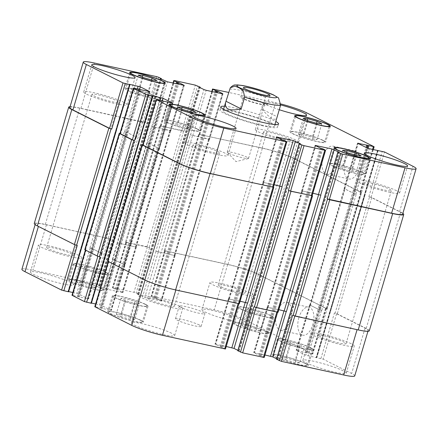 <?xml version="1.0" encoding="UTF-8"?>
<svg xmlns="http://www.w3.org/2000/svg" width="438" height="438" viewBox="0 0 438 438"><rect width="100%" height="100%" fill="white"/><g stroke="black" fill="none" stroke-linecap="round" stroke-linejoin="round"><path stroke-width="0.33" stroke-dasharray="2.19 1.64" d="M247.081 157.258A11.12 1.27 16.5 0 0 235.255 153.196A11.12 1.27 16.5 0 0 227.223 152.085A11.12 1.27 16.5 0 0 227.349 152.375A11.12 1.27 16.5 0 0 237.527 156.459A11.12 1.27 16.5 0 0 248.286 158.578A11.12 1.27 16.5 0 0 248.549 158.403A11.12 1.27 16.5 0 0 247.081 157.258M265.351 103.554A13.802 1.577 16.5 0 0 250.673 98.506A13.802 1.577 16.5 0 0 240.703 97.132A13.802 1.577 16.5 0 0 253.493 102.563A13.802 1.577 16.5 0 0 267.175 104.972A13.802 1.577 16.5 0 0 265.351 103.554M244.743 99.037A11.12 1.27 16.5 0 0 256.569 103.105A11.12 1.27 16.5 0 0 264.601 104.211A11.12 1.27 16.5 0 0 263.134 103.067A11.12 1.27 16.5 0 0 251.308 98.999A11.12 1.27 16.5 0 0 243.276 97.893A11.12 1.27 16.5 0 0 244.743 99.037M273.181 94.772L269.26 93.869L265.461 97.346L261.968 109.144L277.155 116.776M261.968 109.144C270.197 118.736 275.212 121.496 277.008 117.433M263.402 125.952A30.118 3.438 -163.5 0 1 233.98 117.351A30.118 3.438 -163.5 0 1 219.865 110.031A30.118 3.438 -163.5 0 1 249.72 115.287A30.118 3.438 -163.5 0 1 277.621 127.14A30.118 3.438 -163.5 0 1 263.402 125.952M224.464 106.281A30.118 3.438 -163.5 0 1 250.667 112.101A30.118 3.438 -163.5 0 1 275.809 121.49M261.771 125.137A26.773 3.055 -163.5 0 1 235.622 117.488A26.773 3.055 -163.5 0 1 223.073 110.978A26.773 3.055 -163.5 0 1 249.611 115.654A26.773 3.055 -163.5 0 1 274.412 126.188A26.773 3.055 -163.5 0 1 261.771 125.137M298.88 317.681A14.334 7.632 -77.6 0 0 302.784 335.19A14.334 7.632 -77.6 0 0 313.307 322.822A14.334 7.632 -77.6 0 0 308.921 307.186A14.334 7.632 -77.6 0 0 298.88 317.681M276.745 312.836A14.334 7.632 102.4 0 1 286.786 302.34A14.334 7.632 102.4 0 1 291.171 317.977A14.334 7.632 102.4 0 1 280.649 330.345A14.334 7.632 102.4 0 1 276.745 312.836M345.149 161.48A14.334 7.632 -77.6 0 0 349.053 178.989A14.334 7.632 -77.6 0 0 359.576 166.621A14.334 7.632 -77.6 0 0 355.191 150.984A14.334 7.632 -77.6 0 0 345.149 161.48M323.014 156.634A14.334 7.632 102.4 0 1 333.055 146.139A14.334 7.632 102.4 0 1 337.441 161.775A14.334 7.632 102.4 0 1 326.918 174.143A14.334 7.632 102.4 0 1 323.014 156.634M299.893 346.65L304.459 346.984L299.762 344.624L290.493 341.925L285.926 341.591L290.624 343.956L299.893 346.65L295.174 362.593L299.74 362.927L304.459 346.984M299.74 362.927L295.037 360.562L299.762 344.624M295.037 360.562L285.773 357.862L290.493 341.925M285.773 357.862L281.201 357.528L285.926 341.591M281.201 357.528L285.905 359.894L290.624 343.956M285.905 359.894L295.174 362.593M134.92 303.359L139.487 303.693L134.789 301.328L125.52 298.628L120.954 298.294L125.651 300.66L134.92 303.359L130.201 319.297L134.767 319.63L139.487 303.693M134.767 319.63L130.064 317.265L134.789 301.328M130.064 317.265L120.8 314.572L125.52 298.628M120.8 314.572L116.229 314.238L120.954 298.294M116.229 314.238L120.932 316.597L125.651 300.66M120.932 316.597L130.201 319.297M95.572 271.401L100.138 271.735L95.44 269.375L86.171 266.676L81.605 266.342L86.302 268.708L95.572 271.401L90.852 287.344L95.418 287.678L100.138 271.735M95.418 287.678L90.715 285.313L95.44 269.375M90.715 285.313L81.452 282.614L86.171 266.676M81.452 282.614L76.885 282.28L81.605 266.342M76.885 282.28L81.583 284.645L86.302 268.708M81.583 284.645L90.852 287.344M260.544 314.698L265.116 315.031L260.413 312.666L251.144 309.973L246.578 309.639L251.281 312.004L260.544 314.698L255.825 330.635L260.391 330.969L265.116 315.031M260.391 330.969L255.693 328.61L260.413 312.666M255.693 328.61L246.424 325.91L251.144 309.973M246.424 325.91L241.858 325.576L246.578 309.639M241.858 325.576L246.556 327.942L251.281 312.004M246.556 327.942L255.825 330.635M105.399 272.222A17.569 2.004 16.5 0 0 86.719 265.8A17.569 2.004 16.5 0 0 74.027 264.048A17.569 2.004 16.5 0 0 90.305 270.963A17.569 2.004 16.5 0 0 107.721 274.029A17.569 2.004 16.5 0 0 105.399 272.222M100.68 288.16A17.569 2.004 -163.5 0 1 102.996 289.967A17.569 2.004 -163.5 0 1 85.58 286.901A17.569 2.004 -163.5 0 1 69.303 279.991A17.569 2.004 -163.5 0 1 81.994 281.738A17.569 2.004 -163.5 0 1 100.68 288.16M106.231 272.403A18.571 2.119 16.5 0 0 86.478 265.614A18.571 2.119 16.5 0 0 73.064 263.764A18.571 2.119 16.5 0 0 90.272 271.073A18.571 2.119 16.5 0 0 108.679 274.314A18.571 2.119 16.5 0 0 106.231 272.403M101.507 288.341A18.571 2.119 16.5 0 0 81.758 281.552A18.571 2.119 16.5 0 0 68.344 279.701A18.571 2.119 16.5 0 0 85.547 287.01A18.571 2.119 16.5 0 0 103.959 290.252A18.571 2.119 16.5 0 0 101.507 288.341M144.748 304.175A17.569 2.004 16.5 0 0 126.067 297.752A17.569 2.004 16.5 0 0 113.376 296.006A17.569 2.004 16.5 0 0 129.648 302.915A17.569 2.004 16.5 0 0 147.064 305.981A17.569 2.004 16.5 0 0 144.748 304.175M140.023 320.112A17.569 2.004 -163.5 0 1 142.345 321.925A17.569 2.004 -163.5 0 1 124.929 318.859A17.569 2.004 -163.5 0 1 108.651 311.944A17.569 2.004 -163.5 0 1 121.342 313.696A17.569 2.004 -163.5 0 1 140.023 320.112M145.575 304.355A18.571 2.119 16.5 0 0 125.826 297.572A18.571 2.119 16.5 0 0 112.413 295.721A18.571 2.119 16.5 0 0 129.615 303.025A18.571 2.119 16.5 0 0 148.028 306.272A18.571 2.119 16.5 0 0 145.575 304.355M140.855 320.298A18.571 2.119 16.5 0 0 121.107 313.509A18.571 2.119 16.5 0 0 107.688 311.659A18.571 2.119 16.5 0 0 124.896 318.968A18.571 2.119 16.5 0 0 143.308 322.209A18.571 2.119 16.5 0 0 140.855 320.298M309.721 347.471A17.569 2.004 16.5 0 0 291.04 341.049A17.569 2.004 16.5 0 0 278.349 339.297A17.569 2.004 16.5 0 0 294.626 346.212A17.569 2.004 16.5 0 0 312.037 349.278A17.569 2.004 16.5 0 0 309.721 347.471M304.996 363.409A17.569 2.004 -163.5 0 1 307.317 365.215A17.569 2.004 -163.5 0 1 289.901 362.149A17.569 2.004 -163.5 0 1 273.624 355.24A17.569 2.004 -163.5 0 1 286.315 356.986A17.569 2.004 -163.5 0 1 304.996 363.409M310.547 347.652A18.571 2.119 16.5 0 0 290.799 340.863A18.571 2.119 16.5 0 0 277.385 339.012A18.571 2.119 16.5 0 0 294.593 346.321A18.571 2.119 16.5 0 0 313 349.562A18.571 2.119 16.5 0 0 310.547 347.652M305.828 363.589A18.571 2.119 16.5 0 0 286.08 356.8A18.571 2.119 16.5 0 0 272.666 354.95A18.571 2.119 16.5 0 0 289.868 362.259A18.571 2.119 16.5 0 0 308.281 365.5A18.571 2.119 16.5 0 0 305.828 363.589M270.372 315.519A17.569 2.004 16.5 0 0 251.691 309.097A17.569 2.004 16.5 0 0 239 307.345A17.569 2.004 16.5 0 0 255.277 314.26A17.569 2.004 16.5 0 0 272.693 317.326A17.569 2.004 16.5 0 0 270.372 315.519M265.652 331.457A17.569 2.004 -163.5 0 1 267.968 333.263A17.569 2.004 -163.5 0 1 250.552 330.197A17.569 2.004 -163.5 0 1 234.281 323.282A17.569 2.004 -163.5 0 1 246.972 325.034A17.569 2.004 -163.5 0 1 265.652 331.457M271.204 315.699A18.571 2.119 16.5 0 0 251.45 308.91A18.571 2.119 16.5 0 0 238.037 307.06A18.571 2.119 16.5 0 0 255.244 314.369A18.571 2.119 16.5 0 0 273.651 317.61A18.571 2.119 16.5 0 0 271.204 315.699M266.479 331.637A18.571 2.119 16.5 0 0 246.731 324.848A18.571 2.119 16.5 0 0 233.317 322.998A18.571 2.119 16.5 0 0 250.52 330.307A18.571 2.119 16.5 0 0 268.932 333.548A18.571 2.119 16.5 0 0 266.479 331.637M78.758 255.431A22.59 2.579 16.5 0 0 54.739 247.174A22.59 2.579 16.5 0 0 38.418 244.924A22.59 2.579 16.5 0 0 59.349 253.81A22.59 2.579 16.5 0 0 81.736 257.758A22.59 2.579 16.5 0 0 78.758 255.431M48.492 248.8A14.016 1.599 -163.5 0 1 46.642 247.361A14.016 1.599 -163.5 0 1 60.532 249.802A14.016 1.599 -163.5 0 1 73.518 255.321A14.016 1.599 -163.5 0 1 63.395 253.925A14.016 1.599 -163.5 0 1 48.492 248.8M70.732 282.526A22.59 2.579 16.5 0 0 46.713 274.27A22.59 2.579 16.5 0 0 30.392 272.02A22.59 2.579 16.5 0 0 51.323 280.906A22.59 2.579 16.5 0 0 73.71 284.853A22.59 2.579 16.5 0 0 70.732 282.526M242.285 320.101A22.59 2.579 16.5 0 0 218.266 311.845A22.59 2.579 16.5 0 0 201.945 309.595A22.59 2.579 16.5 0 0 222.876 318.481A22.59 2.579 16.5 0 0 245.264 322.423A22.59 2.579 16.5 0 0 242.285 320.101M250.312 293A22.59 2.579 16.5 0 0 226.293 284.749A22.59 2.579 16.5 0 0 209.972 282.499A22.59 2.579 16.5 0 0 230.903 291.385A22.59 2.579 16.5 0 0 253.29 295.327A22.59 2.579 16.5 0 0 250.312 293M220.046 286.375A14.016 1.599 -163.5 0 1 218.195 284.93A14.016 1.599 -163.5 0 1 232.085 287.377A14.016 1.599 -163.5 0 1 245.072 292.891A14.016 1.599 -163.5 0 1 234.949 291.494A14.016 1.599 -163.5 0 1 220.046 286.375M351.271 343.764A22.59 2.579 16.5 0 0 327.252 335.508A22.59 2.579 16.5 0 0 310.936 333.258A22.59 2.579 16.5 0 0 331.862 342.149A22.59 2.579 16.5 0 0 354.254 346.091A22.59 2.579 16.5 0 0 351.271 343.764M321.005 337.14A14.016 1.599 -163.5 0 1 319.16 335.694A14.016 1.599 -163.5 0 1 333.05 338.141A14.016 1.599 -163.5 0 1 346.036 343.655A14.016 1.599 -163.5 0 1 335.908 342.259A14.016 1.599 -163.5 0 1 321.005 337.14M343.244 370.86A22.59 2.579 16.5 0 0 319.225 362.604A22.59 2.579 16.5 0 0 302.91 360.354A22.59 2.579 16.5 0 0 323.835 369.245A22.59 2.579 16.5 0 0 346.228 373.187A22.59 2.579 16.5 0 0 343.244 370.86M171.696 333.291A22.59 2.579 16.5 0 0 147.672 325.034A22.59 2.579 16.5 0 0 131.356 322.784A22.59 2.579 16.5 0 0 152.282 331.67A22.59 2.579 16.5 0 0 174.674 335.612A22.59 2.579 16.5 0 0 171.696 333.291M179.722 306.195A22.59 2.579 16.5 0 0 155.698 297.939A22.59 2.579 16.5 0 0 139.383 295.688A22.59 2.579 16.5 0 0 160.308 304.574A22.59 2.579 16.5 0 0 182.701 308.516A22.59 2.579 16.5 0 0 179.722 306.195M149.457 299.565A14.016 1.599 -163.5 0 1 147.606 298.119A14.016 1.599 -163.5 0 1 161.496 300.567A14.016 1.599 -163.5 0 1 174.483 306.08A14.016 1.599 -163.5 0 1 164.359 304.684A14.016 1.599 -163.5 0 1 149.457 299.565M354.725 375.919A23.428 2.672 16.5 0 0 351.632 373.505L323.135 359.176L305.823 355.223L296.378 350.477L312.546 353.855L244.968 319.877A23.428 2.672 16.5 0 0 214.198 309.907L151.942 296.269L151.373 296.378L153.979 297.687L156.426 298.409L161.617 301.076L144.775 297.495L137.614 294.287L138.846 294.424L136.152 293.044L133.957 292.332L113.207 287.782L112.637 287.892L115.243 289.2L117.691 289.923L122.881 292.595L106.04 289.014L98.873 285.8L100.11 285.937L97.417 284.558L95.221 283.846L32.965 270.213A23.428 2.672 16.5 0 0 21.9 269.288M276.635 358.848L277.834 359.472L276.624 359.259M264.207 357.485L253.744 352.612L264.957 354.961M237.9 350.362L239.099 350.991L237.883 350.778M225.471 349.004L215.009 344.131L226.216 346.48M95.615 303.967L101.742 305.538L111.405 310.46L94.794 306.731M91.372 303.293L90.786 302.948L91.443 303.052M72.817 292.502L78.944 294.073L88.607 298.995L71.996 295.272M68.574 291.828L67.989 291.489L68.646 291.588M199.378 325.029A13.386 1.528 16.5 0 0 185.148 320.134A13.386 1.528 16.5 0 0 175.474 318.804A13.386 1.528 16.5 0 0 187.875 324.071A13.386 1.528 16.5 0 0 201.146 326.403A13.386 1.528 16.5 0 0 199.378 325.029M351.829 171.324L356.395 171.658L351.698 169.292L342.428 166.599L337.862 166.265L342.56 168.625L351.829 171.324L356.548 155.386M361.115 155.72L356.395 171.658M355.875 155.189L351.698 169.292M346.644 152.364L342.428 166.599M342.582 150.322L337.862 166.265M347.285 152.687L342.56 168.625M186.856 128.027L191.422 128.361L186.719 125.996L177.456 123.302L172.884 122.968L177.587 125.334L186.856 128.027L191.576 112.09M196.142 112.424L191.422 128.361M190.902 111.893L186.719 125.996M181.671 109.073L177.456 123.302M177.609 107.031L172.884 122.968M182.307 109.391L177.587 125.334M147.507 96.075L152.074 96.409L147.376 94.044L138.107 91.35L133.541 91.016L138.238 93.376L147.507 96.075L152.227 80.138M156.799 80.472L152.074 96.409M151.553 79.94L147.376 94.044M142.323 77.115L138.107 91.35M138.26 75.073L133.541 91.016M142.963 77.438L138.238 93.376M312.48 139.372L317.046 139.706L312.349 137.34L303.08 134.641L298.513 134.307L303.211 136.672L312.48 139.372L317.2 123.428M321.771 123.762L317.046 139.706M316.526 123.231L312.349 137.34M307.295 120.412L303.08 134.641M303.233 118.369L298.513 134.307M307.936 120.735L303.211 136.672M157.335 96.891A17.569 2.004 16.5 0 0 138.654 90.474A17.569 2.004 16.5 0 0 125.963 88.722A17.569 2.004 16.5 0 0 142.235 95.637A17.569 2.004 16.5 0 0 159.651 98.703A17.569 2.004 16.5 0 0 157.335 96.891M158.162 97.077A18.571 2.119 16.5 0 0 138.413 90.288A18.571 2.119 16.5 0 0 125 88.438A18.571 2.119 16.5 0 0 142.202 95.747A18.571 2.119 16.5 0 0 160.615 98.988A18.571 2.119 16.5 0 0 158.162 97.077M196.684 128.849A17.569 2.004 16.5 0 0 177.998 122.426A17.569 2.004 16.5 0 0 165.307 120.674A17.569 2.004 16.5 0 0 181.584 127.589A17.569 2.004 16.5 0 0 199 130.655A17.569 2.004 16.5 0 0 196.684 128.849M197.511 129.029A18.571 2.119 16.5 0 0 177.762 122.24A18.571 2.119 16.5 0 0 164.349 120.39A18.571 2.119 16.5 0 0 181.551 127.699A18.571 2.119 16.5 0 0 199.963 130.94A18.571 2.119 16.5 0 0 197.511 129.029M361.657 172.139A17.569 2.004 16.5 0 0 342.97 165.723A17.569 2.004 16.5 0 0 330.279 163.971A17.569 2.004 16.5 0 0 346.557 170.886A17.569 2.004 16.5 0 0 363.973 173.952A17.569 2.004 16.5 0 0 361.657 172.139M362.483 172.326A18.571 2.119 16.5 0 0 342.735 165.537A18.571 2.119 16.5 0 0 329.321 163.686A18.571 2.119 16.5 0 0 346.524 170.995A18.571 2.119 16.5 0 0 364.936 174.236A18.571 2.119 16.5 0 0 362.483 172.326M322.308 140.187A17.569 2.004 16.5 0 0 303.627 133.765A17.569 2.004 16.5 0 0 290.936 132.019A17.569 2.004 16.5 0 0 307.208 138.928A17.569 2.004 16.5 0 0 324.624 141.994A17.569 2.004 16.5 0 0 322.308 140.187M323.135 140.368A18.571 2.119 16.5 0 0 303.386 133.579A18.571 2.119 16.5 0 0 289.972 131.728A18.571 2.119 16.5 0 0 307.18 139.038A18.571 2.119 16.5 0 0 325.587 142.279A18.571 2.119 16.5 0 0 323.135 140.368M280.868 103.965A23.428 2.672 16.5 0 0 275.579 102.7L228.62 92.413M279.247 109.719A22.59 2.579 -163.5 0 1 263.326 102.388A22.59 2.579 -163.5 0 1 280.67 104.906M124.08 102.415A22.59 2.579 16.5 0 0 100.061 94.159A22.59 2.579 16.5 0 0 83.746 91.909A22.59 2.579 16.5 0 0 104.671 100.8A22.59 2.579 16.5 0 0 127.064 104.742A22.59 2.579 16.5 0 0 124.08 102.415M93.814 95.785A14.016 1.599 16.5 0 0 108.717 100.91A14.016 1.599 16.5 0 0 118.84 102.306A14.016 1.599 16.5 0 0 105.859 96.793A14.016 1.599 16.5 0 0 91.964 94.345A14.016 1.599 16.5 0 0 93.814 95.785M225.044 153.18A22.59 2.579 16.5 0 0 201.026 144.923A22.59 2.579 16.5 0 0 184.71 142.673A22.59 2.579 16.5 0 0 205.636 151.559A22.59 2.579 16.5 0 0 228.028 155.501A22.59 2.579 16.5 0 0 225.044 153.18M194.779 146.549A14.016 1.599 16.5 0 0 209.682 151.674A14.016 1.599 16.5 0 0 219.805 153.07A14.016 1.599 16.5 0 0 206.824 147.551A14.016 1.599 16.5 0 0 192.928 145.109A14.016 1.599 16.5 0 0 194.779 146.549M396.598 190.749A22.59 2.579 16.5 0 0 372.579 182.498A22.59 2.579 16.5 0 0 356.264 180.242A22.59 2.579 16.5 0 0 377.189 189.134A22.59 2.579 16.5 0 0 399.582 193.076A22.59 2.579 16.5 0 0 396.598 190.749M366.332 184.124A14.016 1.599 16.5 0 0 381.235 189.243A14.016 1.599 16.5 0 0 391.358 190.639A14.016 1.599 16.5 0 0 378.377 185.126A14.016 1.599 16.5 0 0 364.482 182.679A14.016 1.599 16.5 0 0 366.332 184.124M295.634 139.99A22.59 2.579 16.5 0 0 271.615 131.734A22.59 2.579 16.5 0 0 255.299 129.484A22.59 2.579 16.5 0 0 276.225 138.37A22.59 2.579 16.5 0 0 298.617 142.312A22.59 2.579 16.5 0 0 295.634 139.99M265.368 133.36A14.016 1.599 16.5 0 0 280.271 138.485A14.016 1.599 16.5 0 0 290.394 139.881A14.016 1.599 16.5 0 0 277.413 134.362A14.016 1.599 16.5 0 0 263.517 131.92A14.016 1.599 16.5 0 0 265.368 133.36M203.155 312.278A13.386 1.528 -163.5 0 1 204.924 313.652A13.386 1.528 -163.5 0 1 191.652 311.319A13.386 1.528 -163.5 0 1 179.251 306.053A13.386 1.528 -163.5 0 1 188.92 307.383A13.386 1.528 -163.5 0 1 203.155 312.278M369.278 330.849A23.428 2.672 16.5 0 0 366.184 328.434L337.282 313.904L335.081 313.192L369.546 196.837L368.856 196.684L371.052 197.396L399.549 211.724A23.428 2.672 -163.5 0 1 402.642 214.138M353.745 193.443L356.22 194.22L354.019 193.503L344.575 188.756L345.144 188.652L344.076 188.526L353.745 193.443L367.197 148.017M164.42 250.744L227.656 264.481A23.428 2.672 16.5 0 1 258.425 274.451L326.003 308.429L325.434 308.538L326.918 308.752L258.71 274.402A23.428 2.672 16.5 0 0 227.941 264.426L164.201 250.574L198.89 134.389L262.121 148.126A23.428 2.672 -163.5 0 1 292.891 158.096L360.688 192.249L359.899 192.183L372.563 149.424M208.745 139.229L209.539 139.295L209.156 139.043L190.338 134.92L208.745 139.229L222.203 93.803M125.684 242.263L149.61 247.618L147.004 246.698L125.465 242.088L160.149 125.909L184.075 131.263L197.533 85.837M170.01 130.748L170.798 130.814L170.415 130.557L151.603 126.44L170.01 130.748L183.467 85.322M69.823 107.507A23.428 2.672 -163.5 0 1 80.882 108.432L145.339 122.777L158.797 77.351M126.867 132.292L124.392 131.52L126.587 132.232L136.032 136.984L135.462 137.089L136.53 137.214L126.867 132.292L139.563 89.429M119.919 133.491L120.707 133.557L134.165 88.131M149.665 143.757L147.19 142.985L149.385 143.697L158.83 148.444L158.26 148.553L159.328 148.679L149.665 143.757L162.361 100.893M142.717 144.956L143.505 145.022L156.963 99.596M274.139 184.699L262.926 182.35L274.128 184.743M312.88 193.18L301.667 190.831L312.863 193.224M160.149 125.909L181.469 130.343L184.075 131.263M198.89 134.389L262.406 148.071A23.428 2.672 -163.5 0 1 293.175 158.047L361.158 192.227L359.899 192.183M369.546 196.837L371.747 197.549L400.65 212.085A23.428 2.672 -163.5 0 1 402.872 213.372M142.744 144.852L143.505 145.022M119.946 133.393L120.707 133.557M70.064 106.686A23.428 2.672 -163.5 0 1 79.787 108.076L142.733 121.863L145.339 122.777M292.661 315.223L357.118 329.568A23.428 2.672 16.5 0 0 368.177 330.493A23.428 2.672 16.5 0 0 365.084 328.078L336.587 313.75L334.391 313.039L320.934 358.465M310.679 305.007L310.109 305.111L319.554 309.858L321.755 310.575L319.28 309.797L309.611 304.881L310.679 305.007L345.144 188.652M155.873 251.275L175.074 255.65L155.873 251.275L190.338 134.92M117.138 242.789L136.333 247.169L117.138 242.789L151.603 126.44M34.257 223.506A23.428 2.672 16.5 0 1 45.317 224.426L110.464 238.929L46.417 224.787A23.428 2.672 16.5 0 0 35.358 223.862A23.428 2.672 16.5 0 0 38.451 226.276L75.09 244.694L77.285 245.406M100.997 253.443L101.567 253.339L92.122 248.587L89.921 247.875L92.396 248.647L102.065 253.569L100.997 253.443L135.462 137.089M84.758 249.693L86.242 249.912L85.673 250.016L97.888 256.159L100.083 256.871M123.795 264.908L124.365 264.798L114.92 260.052L112.725 259.34L115.194 260.112L124.863 265.034L123.795 264.908L158.26 148.553M107.556 261.157L109.04 261.376L108.471 261.481L145.109 279.904A23.428 2.672 16.5 0 0 175.879 289.874L238.924 303.578L225.247 348.829M240.101 301.191L228.844 298.957L247.662 303.08M253.925 306.737L277.665 312.059L263.988 357.315M278.836 309.677L267.585 307.443L267.202 307.186L267.99 307.252L286.397 311.56M335.081 313.192L334.391 313.039M278.07 312.267L277.446 311.889M239.334 303.78L238.705 303.403M265.461 97.346A26.773 3.055 16.5 0 0 229.49 89.467M371.052 197.396L384.509 151.97M368.856 196.684L382.314 151.258M316.51 357.496L329.962 312.07L329.65 312.042L377.885 150.289M364.202 195.759L377.6 150.53M316.685 357.742L377.835 150.579M364.383 196.005L364.695 196.032L378.043 150.617M355.941 194.16L369.398 148.734M344.301 188.696L357.753 143.27M344.87 188.592L358.224 143.505M305.385 352.218L318.842 306.792L319.718 307.076L366.885 147.858M354.189 190.722L353.307 190.437L366.042 147.436M306.671 352.71L320.129 307.284L321.005 307.569L355.475 191.214L354.594 190.93L367.29 148.06M355.475 191.214L368.155 148.389M360.469 192.074L373.926 146.648M292.891 158.096L306.343 112.67M262.121 148.126L275.579 102.7M199.865 134.488L213.322 89.062M199.295 134.597L212.036 91.58M209.315 139.125L222.712 93.896M192.698 135.714L206.156 90.288M190.503 135.003L203.955 89.576M181.879 130.551L195.337 85.125M161.124 126.007L174.581 80.581M160.554 126.111L173.3 83.094M170.579 130.639L183.976 85.41M153.962 127.234L167.415 81.807M151.762 126.516L165.219 81.09M143.138 122.065L156.596 76.639M80.882 108.432L94.34 63.006M82.026 246.402L129.862 84.556M68.076 291.555L129.643 84.446M116.229 129.736L115.911 129.708L129.456 84.348M124.666 131.581L137.329 88.826M136.311 137.045L149.708 91.816M135.742 137.149L149.194 91.723M79.377 297.079L92.834 251.653L91.958 251.368L139.875 89.593M126.423 135.013L127.299 135.304L140.757 89.878M78.095 296.592L91.547 251.166L90.671 250.881L125.137 134.526L126.013 134.811L139.47 89.385M125.137 134.526L138.589 89.1M104.83 257.867L152.659 96.015M90.874 303.019L152.44 95.906M139.027 141.195L138.709 141.167L152.254 95.812M147.464 143.045L160.127 100.286M159.109 148.504L172.506 103.275M158.54 148.613L171.992 103.187M102.174 308.544L115.632 263.118L114.756 262.833L162.673 101.052M149.221 146.478L150.097 146.763L163.555 101.337M100.893 308.056L114.345 262.63L113.469 262.346L147.934 145.991L148.81 146.276L162.268 100.849M147.934 145.991L161.387 100.565M273.17 187.048L286.627 141.622M221.765 347.235L283.14 140.029M221.075 347.082L282.45 139.875M263.72 182.416L277.073 137.329M263.15 182.52L276.602 137.094M238.781 350.964L300.161 143.757M238.091 350.811L299.466 143.604M311.911 195.534L325.363 150.108M261.382 356.006L322.757 148.8M302.455 190.897L315.809 145.816M301.886 191.006L315.344 145.58M399.549 211.724L413.007 166.298M336.587 313.75L323.135 359.176M329.737 312.113L316.28 357.539M329.913 312.36L316.46 357.786M321.476 310.509L308.018 355.935M319.28 309.797L305.823 355.223M309.836 305.051L296.378 350.477M310.405 304.947L296.948 350.373M319.718 307.076L306.266 352.502M321.005 307.569L307.553 352.995M326.003 308.429L312.546 353.855M325.434 308.538L311.976 353.964M258.425 274.451L244.968 319.877M227.656 264.481L214.198 309.907M165.4 250.843L151.942 296.269M164.83 250.952L151.373 296.378M174.85 255.48L161.398 300.906M174.28 255.584L160.828 301.01M158.233 252.069L144.775 297.495M156.037 251.357L142.58 296.783M147.414 246.906L133.957 292.332M149.61 247.618L136.152 293.044M126.659 242.362L113.207 287.782M126.089 242.466L112.637 287.892M136.114 246.994L122.656 292.42M135.545 247.103L122.087 292.524M119.497 243.588L106.04 289.014M117.296 242.871L103.844 288.297M108.673 238.42L95.221 283.846M110.874 239.132L97.417 284.558M46.417 224.787L32.965 270.213M81.939 246.337L68.487 291.763M81.764 246.09L68.306 291.516M90.201 247.935L76.743 293.361M92.396 248.647L78.944 294.073M101.846 253.399L88.388 298.825M101.277 253.503L87.819 298.93M91.958 251.368L78.501 296.794M90.671 250.881L77.214 296.307M86.242 249.912L72.785 295.338M104.737 257.796L91.285 303.222M104.562 257.549L91.104 302.976M112.999 259.4L99.541 304.826M115.194 260.112L101.742 305.538M124.644 264.859L111.186 310.285M124.074 264.968L110.617 310.394M114.756 262.833L101.298 308.259M113.469 262.346L100.012 307.772M109.04 261.376L95.583 306.803M228.685 298.875L215.228 344.301M229.255 298.771L215.797 344.197M267.421 307.361L253.963 352.787M267.99 307.252L254.533 352.678M365.084 328.078L351.632 373.505M366.184 328.434L400.65 212.085M371.747 197.549L337.282 313.904M276.827 359.297L338.207 152.09M277.517 359.445L338.897 152.238M277.747 359.406L339.1 152.276M268.155 307.334L302.62 190.979M267.585 307.443L302.05 191.088M258.929 355.284L320.309 148.077M259.811 355.568L321.191 148.362M260.5 355.722L321.881 148.515M277.851 312.091L312.316 195.737M239.011 350.92L300.364 143.79M229.413 298.853L263.879 182.498M228.844 298.957L263.309 182.602M220.194 346.797L281.574 139.591M222.646 347.52L284.021 140.313M239.11 303.611L273.58 187.256M108.35 261.223L142.815 144.869M114.345 262.63L148.81 146.276M115.632 263.118L150.097 146.763M124.365 264.798L158.83 148.444M114.92 260.052L149.385 143.697M112.725 259.34L147.19 142.985M104.332 257.593L138.797 141.239M85.552 249.759L120.017 133.404M91.547 251.166L126.013 134.811M92.834 251.653L127.299 135.304M101.567 253.339L136.032 136.984M92.122 248.587L126.587 132.232M89.921 247.875L124.392 131.52M81.534 246.129L115.999 129.774M45.317 224.426L79.787 108.076M108.268 238.217L142.733 121.863M110.464 238.929L144.934 122.574M100.023 285.866L161.398 78.659M99.793 285.91L161.08 79.01M99.103 285.762L160.439 78.692M98.873 285.8L160.253 78.594M119.333 243.506L153.798 127.151M135.38 247.021L169.845 130.666M135.95 246.912L170.415 130.557M117.691 289.923L178.611 84.255M116.809 289.638L177.708 84.058M116.119 289.485L177.018 83.91M115.243 289.2L176.109 83.707M126.253 242.154L160.719 125.799M147.004 246.698L181.469 130.343M149.205 247.41L183.67 131.055M138.758 294.352L200.139 87.146M138.534 294.396L199.821 87.496M137.839 294.243L199.18 87.173M137.614 294.287L198.989 87.08M158.069 251.987L192.534 135.632M174.121 255.502L208.587 139.147M174.691 255.398L209.156 139.043M156.426 298.409L217.352 92.741M155.55 298.125L216.443 92.544M154.86 297.971L215.753 92.391M153.979 297.687L214.85 92.194M164.989 250.64L199.454 134.285M227.941 264.426L262.406 148.071M258.71 274.402L293.175 158.047M326.693 308.582L361.158 192.227M326.124 308.686L360.589 192.331M320.129 307.284L354.594 190.93M318.842 306.792L353.307 190.437M310.109 305.111L344.575 188.756M319.554 309.858L354.019 193.503M321.755 310.575L356.22 194.22M330.142 312.316L364.608 195.961M329.962 312.07L364.427 195.715M227.349 152.375L236 161.611L248.286 158.578M267.175 104.972L270.005 95.407M240.703 97.132L243.533 87.567M248.549 158.403L264.601 104.211M227.223 152.085L243.276 97.893M220.812 106.845L219.865 110.031M278.568 123.949L277.621 127.14M274.412 126.188L274.911 124.512M223.073 110.978L223.572 109.303M280.649 330.345L302.784 335.19M286.786 302.34L308.921 307.186M326.918 174.143L349.053 178.989M333.055 146.139L355.191 150.984M74.027 264.048L69.303 279.991M107.721 274.029L102.996 289.967M73.064 263.764L68.344 279.701M108.679 274.314L103.959 290.252M113.376 296.006L108.651 311.944M147.064 305.981L142.345 321.925M112.413 295.721L107.688 311.659M148.028 306.272L143.308 322.209M278.349 339.297L273.624 355.24M312.037 349.278L307.317 365.215M277.385 339.012L272.666 354.95M313 349.562L308.281 365.5M239 307.345L234.281 323.282M272.693 317.326L267.968 333.263M238.037 307.06L233.317 322.998M273.651 317.61L268.932 333.548M73.71 284.853L81.736 257.758M30.392 272.02L38.418 244.924M245.264 322.423L253.29 295.327M201.945 309.595L209.972 282.499M346.228 373.187L354.254 346.091M302.91 360.354L310.936 333.258M174.674 335.612L182.701 308.516M131.356 322.784L139.383 295.688M130.486 73.442L125.963 88.722M164.179 83.423L159.651 98.703M129.719 72.5L125 88.438M165.334 83.05L160.615 98.988M169.834 105.394L165.307 120.674M203.528 115.375L199 130.655M169.068 104.452L164.349 120.39M204.683 115.002L199.963 130.94M334.807 148.69L330.279 163.971M368.5 158.671L363.973 173.952M334.041 147.748L329.321 163.686M369.656 158.299L364.936 174.236M295.458 116.738L290.936 132.019M329.152 126.719L324.624 141.994M294.692 115.791L289.972 131.728M330.312 126.341L325.587 142.279M127.064 104.742L135.09 77.646M83.746 91.909L91.772 64.813M73.518 255.321L118.84 102.306M46.642 247.361L91.964 94.345M228.028 155.501L236.055 128.405M184.71 142.673L192.736 115.577M174.483 306.08L219.805 153.07M147.606 298.119L192.928 145.109M399.582 193.076L407.608 165.98M356.264 180.242L364.29 153.147M346.036 343.655L391.358 190.639M319.16 335.694L364.482 182.679M298.617 142.312L306.644 115.216M255.299 129.484L263.326 102.388M245.072 292.891L290.394 139.881M218.195 284.93L263.517 131.92M201.146 326.403L204.924 313.652M175.474 318.804L179.251 306.053M377.496 150.508L316.192 357.468M378.153 150.606L316.778 357.813M357.534 143.1L344.076 188.526M373.324 149.593L360.688 192.249M211.784 91.52L199.076 134.422M222.991 93.869L209.539 139.295M173.043 83.039L160.335 125.941M184.256 85.388L170.798 130.814M129.369 84.282L67.989 291.489M149.988 91.788L136.53 137.214M152.167 95.741L90.786 302.948M172.786 103.253L159.328 148.679M276.383 136.924L262.926 182.35M315.119 145.405L301.667 190.831M309.611 304.881L296.159 350.307M326.222 308.604L312.77 354.03M164.606 250.777L151.154 296.203M175.074 255.65L161.617 301.076M125.87 242.291L112.413 287.717M136.333 247.169L122.881 292.595M35.358 223.862L35.128 224.628M102.065 253.569L88.607 298.995M124.863 265.034L111.405 310.46M228.461 298.705L215.009 344.131M267.202 307.186L253.744 352.612M368.177 330.493L367.936 331.314M277.834 359.472L339.215 152.265M267.361 307.268L301.826 190.913M239.099 350.991L300.473 143.784M228.625 298.787L263.09 182.432M124.584 264.974L159.049 148.619M101.786 253.509L136.251 137.154M100.11 285.937L161.365 79.152M98.785 285.735L160.166 78.528M136.174 247.087L170.639 130.732M125.465 242.088L159.93 125.733M138.846 294.424L200.1 87.638M137.527 294.216L198.901 87.009M174.91 255.568L209.375 139.213M164.201 250.574L198.666 134.22M326.918 308.752L361.383 192.402M309.89 304.941L344.356 188.586"/><path stroke-width="0.66" d="M268.182 93.989A13.802 1.577 -163.5 0 1 270.005 95.407A13.802 1.577 -163.5 0 1 256.323 92.998A13.802 1.577 -163.5 0 1 243.533 87.567A13.802 1.577 -163.5 0 1 253.503 88.941A13.802 1.577 -163.5 0 1 268.182 93.989M274.911 124.512L280.649 104.983L278.535 97.898L273.181 94.772M225.997 101.266L230.311 87.753L234.954 86.122L239.241 87.874L243.238 90.688L244.678 97.105L241.185 108.903L225.997 101.266L225.669 102.224C224.201 109.166 229.375 111.394 241.185 108.903M275.809 121.49A30.118 3.438 -163.5 0 1 278.568 123.949A30.118 3.438 -163.5 0 1 264.344 122.766A30.118 3.438 -163.5 0 1 234.921 114.165A30.118 3.438 -163.5 0 1 220.812 106.845A30.118 3.438 -163.5 0 1 224.464 106.281M276.624 359.259L281.404 361.361L343.66 374.994A23.428 2.672 16.5 0 0 354.725 375.919L367.936 331.314M264.957 354.961L272.781 356.91L276.635 358.848M237.883 350.778L242.663 352.875L264.207 357.485L277.604 312.261M226.216 346.48L234.045 348.424L237.9 350.362M108.186 261.53L94.794 306.731L131.657 325.33A23.428 2.672 16.5 0 0 162.421 335.3L225.471 349.004L238.869 303.78M91.443 303.052L95.615 303.967M85.388 250.071L71.996 295.272L84.43 301.585L91.372 303.293L139.295 141.512L138.977 141.485L152.435 96.059L152.747 96.086L152.167 95.741L163.117 98.331L172.561 103.078L156.393 99.7L193.032 118.123A23.428 2.672 16.5 0 0 223.802 128.093L286.058 141.731L286.627 141.622L284.021 140.313L281.574 139.591L276.383 136.924L293.225 140.505L300.386 143.713L299.154 143.576L301.848 144.956L304.043 145.668L324.793 150.218L325.363 150.108L322.757 148.8L320.309 148.077L315.119 145.405L331.96 148.986L339.127 152.2L337.89 152.063L340.583 153.442L342.779 154.154L405.035 167.787A23.428 2.672 16.5 0 0 416.1 168.712A23.428 2.672 16.5 0 0 413.007 166.298L384.509 151.97L369.398 148.734L367.197 148.017L357.753 143.27L373.926 146.648L306.343 112.67A23.428 2.672 16.5 0 0 280.868 103.965M68.646 291.588L72.817 292.502M35.128 224.628L21.9 269.288A23.428 2.672 16.5 0 0 24.993 271.702L61.632 290.12L68.574 291.828L116.497 130.048L116.179 130.026L129.637 84.6L129.949 84.622L129.369 84.282L140.319 86.866L149.763 91.619L133.371 88.065L145.81 94.378L152.435 96.059M361.115 155.72L356.548 155.386L347.285 152.687L342.582 150.322L347.148 150.656L356.417 153.355L361.115 155.72M356.417 153.355L355.875 155.189M347.148 150.656L346.644 152.364M196.142 112.424L191.576 112.09L182.307 109.391L177.609 107.031L182.175 107.365L191.444 110.058L196.142 112.424M191.444 110.058L190.902 111.893M182.175 107.365L181.671 109.073M156.799 80.472L152.227 80.138L142.963 77.438L138.26 75.073L142.826 75.407L152.096 78.106L156.799 80.472M152.096 78.106L151.553 79.94M142.826 75.407L142.323 77.115M321.771 123.762L317.2 123.428L307.936 120.735L303.233 118.369L307.799 118.703L317.068 121.403L321.771 123.762M317.068 121.403L316.526 123.231M307.799 118.703L307.295 120.412M162.055 80.953A17.569 2.004 16.5 0 0 143.374 74.531A17.569 2.004 16.5 0 0 130.683 72.785A17.569 2.004 16.5 0 0 146.96 79.694A17.569 2.004 16.5 0 0 164.376 82.76A17.569 2.004 16.5 0 0 162.055 80.953M162.887 81.134A18.571 2.119 -163.5 0 1 165.334 83.05A18.571 2.119 -163.5 0 1 146.927 79.804A18.571 2.119 -163.5 0 1 129.719 72.5A18.571 2.119 -163.5 0 1 143.138 74.351A18.571 2.119 -163.5 0 1 162.887 81.134M201.403 112.905A17.569 2.004 16.5 0 0 182.723 106.489A17.569 2.004 16.5 0 0 170.032 104.737A17.569 2.004 16.5 0 0 186.309 111.652A17.569 2.004 16.5 0 0 203.719 114.718A17.569 2.004 16.5 0 0 201.403 112.905M202.23 113.092A18.571 2.119 -163.5 0 1 204.683 115.002A18.571 2.119 -163.5 0 1 186.276 111.761A18.571 2.119 -163.5 0 1 169.068 104.452A18.571 2.119 -163.5 0 1 182.482 106.303A18.571 2.119 -163.5 0 1 202.23 113.092M366.376 156.202A17.569 2.004 16.5 0 0 347.695 149.78A17.569 2.004 16.5 0 0 335.004 148.033A17.569 2.004 16.5 0 0 351.281 154.942A17.569 2.004 16.5 0 0 368.697 158.008A17.569 2.004 16.5 0 0 366.376 156.202M367.208 156.382A18.571 2.119 -163.5 0 1 369.656 158.299A18.571 2.119 -163.5 0 1 351.249 155.052A18.571 2.119 -163.5 0 1 334.041 147.748A18.571 2.119 -163.5 0 1 347.454 149.599A18.571 2.119 -163.5 0 1 367.208 156.382M327.027 124.25A17.569 2.004 16.5 0 0 308.347 117.827A17.569 2.004 16.5 0 0 295.655 116.075A17.569 2.004 16.5 0 0 311.933 122.99A17.569 2.004 16.5 0 0 329.349 126.056A17.569 2.004 16.5 0 0 327.027 124.25M327.859 124.43A18.571 2.119 -163.5 0 1 330.312 126.341A18.571 2.119 -163.5 0 1 311.9 123.1A18.571 2.119 -163.5 0 1 294.692 115.791A18.571 2.119 -163.5 0 1 308.111 117.641A18.571 2.119 -163.5 0 1 327.859 124.43M228.62 92.413L212.529 88.996L215.354 90.48L217.806 91.203L222.772 93.699L222.203 93.803L206.156 90.288L203.955 89.576L198.989 87.08L200.139 87.146L195.337 85.125L174.581 80.581L174.012 80.685L176.618 81.994L179.071 82.716L184.256 85.388L167.415 81.807L160.253 78.594L161.491 78.731L158.797 77.351L156.596 76.639L94.34 63.006A23.428 2.672 16.5 0 0 83.275 62.081A23.428 2.672 16.5 0 0 86.368 64.495L123.012 82.913L129.637 84.6M132.106 75.32A22.59 2.579 -163.5 0 1 135.09 77.646A22.59 2.579 -163.5 0 1 112.697 73.699A22.59 2.579 -163.5 0 1 91.772 64.813A22.59 2.579 -163.5 0 1 108.087 67.063A22.59 2.579 -163.5 0 1 132.106 75.32M233.071 126.084A22.59 2.579 -163.5 0 1 236.055 128.405A22.59 2.579 -163.5 0 1 213.662 124.463A22.59 2.579 -163.5 0 1 192.736 115.577A22.59 2.579 -163.5 0 1 209.052 117.827A22.59 2.579 -163.5 0 1 233.071 126.084M404.624 163.653A22.59 2.579 -163.5 0 1 407.608 165.98A22.59 2.579 -163.5 0 1 385.216 162.038A22.59 2.579 -163.5 0 1 364.29 153.147A22.59 2.579 -163.5 0 1 380.606 155.397A22.59 2.579 -163.5 0 1 404.624 163.653M280.67 104.906A22.59 2.579 -163.5 0 1 303.66 112.894A22.59 2.579 -163.5 0 1 306.644 115.216A22.59 2.579 -163.5 0 1 279.247 109.719M111.06 128.903L108.859 128.192L71.816 109.566A23.428 2.672 -163.5 0 1 68.722 107.151L34.257 223.506A23.428 2.672 16.5 0 0 37.35 225.915L74.394 244.546L76.595 245.258L111.06 128.903L111.75 129.051L109.555 128.339L72.916 109.922A23.428 2.672 -163.5 0 1 69.823 107.507L83.275 62.081M133.858 140.363L131.663 139.651L119.224 133.338L84.758 249.693L97.192 256.006L99.393 256.717L133.858 140.363L134.548 140.516L132.353 139.804L119.919 133.491L133.371 88.065M286.846 141.797L273.394 187.223L210.344 173.519A23.428 2.672 -163.5 0 1 179.575 163.549L142.717 144.956L156.174 99.53M240.101 301.191L247.662 303.08L282.127 186.725L274.139 184.699M325.587 150.283L312.13 195.709L290.586 191.094L288.39 190.382L301.848 144.956M278.836 309.677L286.397 311.56L320.862 195.211L312.88 193.18M416.1 168.712L402.642 214.138A23.428 2.672 -163.5 0 1 391.583 213.213L327.126 198.868L340.583 153.442M402.872 213.372A23.428 2.672 -163.5 0 1 403.743 214.494A23.428 2.672 -163.5 0 1 392.683 213.574L329.732 199.783L327.126 198.868M320.862 195.211L312.863 193.224M312.146 195.655L290.996 191.302L288.39 190.382M282.127 186.725L274.128 184.743M273.405 187.168L210.059 173.574A23.428 2.672 -163.5 0 1 179.29 163.598L142.246 144.973L142.744 144.852M119.224 133.338L119.946 133.393M68.722 107.151A23.428 2.672 -163.5 0 1 70.064 106.686M279.203 360.649L292.661 315.223L295.267 316.137L358.213 329.923A23.428 2.672 16.5 0 0 369.278 330.849L403.743 214.494M240.467 352.163L253.925 306.737L256.531 307.657L278.07 312.267L312.535 195.912M142.021 144.803L107.556 261.157L144.825 279.953A23.428 2.672 16.5 0 0 175.594 289.929L239.334 303.78L273.799 187.426M99.393 256.717L100.083 256.871L86.625 302.297M76.595 245.258L77.285 245.406L63.828 290.832M266.868 96.563A20.75 2.371 16.5 0 0 266.578 92.204A20.75 2.371 16.5 0 0 236.865 85.695A20.75 2.371 16.5 0 0 266.868 96.563M244.678 97.105A26.773 3.055 16.5 0 0 268.1 103.779A26.773 3.055 16.5 0 0 280.649 104.983M358.224 143.505L358.322 143.166M366.885 147.858L367.641 145.296M366.042 147.436L366.765 145.011M367.29 148.06L368.051 145.504M368.155 148.389L368.927 145.788M372.563 149.424L373.357 146.757M212.036 91.58L212.753 89.171M173.3 83.094L174.012 80.685M72.916 109.922L86.368 64.495M109.555 128.339L123.012 82.913M111.75 129.051L125.208 83.625M116.404 129.982L129.949 84.622M139.563 89.429L140.319 86.866M137.329 88.826L138.123 86.155M120.138 133.661L133.595 88.235M132.353 139.804L145.81 94.378M134.548 140.516L148.006 95.09M139.202 141.441L152.747 96.086M162.361 100.893L163.117 98.331M160.127 100.286L160.921 97.619M142.936 145.126L156.393 99.7M179.575 163.549L193.032 118.123M210.344 173.519L223.802 128.093M272.6 187.157L286.058 141.731M277.073 137.329L277.172 136.99M279.767 185.931L293.225 140.505M281.962 186.643L295.42 141.217M290.586 191.094L304.043 145.668M311.341 195.638L324.793 150.218M315.809 145.816L315.913 145.476M318.503 194.412L331.96 148.986M320.704 195.129L334.156 149.703M329.327 199.58L342.779 154.154M391.583 213.213L405.035 167.787M38.396 226.446L24.993 271.702M75.051 244.815L61.632 290.12M68.257 291.807L81.714 246.38L82.026 246.402M85.624 250.191L72.215 295.442M97.849 256.274L84.43 301.585M91.055 303.266L104.512 257.84L104.83 257.867M108.421 261.65L95.013 306.907M145.06 280.074L131.657 325.33M175.846 289.983L162.421 335.3M238.102 303.622L224.678 348.938M245.285 302.329L231.844 347.712M247.497 303.003L234.045 348.424M256.093 307.547L242.663 352.875M276.843 312.102L263.419 357.419M284.027 310.81L270.585 356.193M286.233 311.489L272.781 356.91M294.829 316.033L281.404 361.361M357.085 329.677L343.66 374.994M358.213 329.923L392.683 213.574M295.267 316.137L329.732 199.783M293.066 315.426L327.536 199.071M276.602 359.341L337.977 152.134M284.202 310.849L318.667 194.494M277.281 312.201L311.746 195.846M256.531 307.657L290.996 191.302M254.33 306.945L288.795 190.59M237.861 350.854L299.242 143.648M245.466 302.368L279.931 186.013M238.546 303.715L273.011 187.36M175.594 289.929L210.059 173.574M144.825 279.953L179.29 163.598M107.781 261.327L142.246 144.973M104.512 257.84L138.977 141.485M97.192 256.006L131.663 139.651M84.983 249.868L119.448 133.513M81.714 246.38L116.179 130.026M74.394 244.546L108.859 128.192M37.35 225.915L71.816 109.566M161.08 79.01L161.173 78.703M178.611 84.255L179.071 82.716M177.708 84.058L178.189 82.432M177.018 83.91L177.499 82.278M176.109 83.707L176.618 81.994M199.821 87.496L199.909 87.189M217.352 92.741L217.806 91.203M216.443 92.544L216.925 90.918M215.753 92.391L216.235 90.765M214.85 92.194L215.354 90.48M273.695 95.008C265.22 91.12 249.95 86.74 242.581 85.53L237.434 84.901C234.549 85.295 234.478 83.921 230.317 87.753M223.572 109.303L225.669 102.224M130.683 72.785L130.486 73.442M164.376 82.76L164.179 83.423M170.032 104.737L169.834 105.394M203.719 114.718L203.528 115.375M335.004 148.033L334.807 148.69M368.697 158.008L368.5 158.671M295.655 116.075L295.458 116.738M329.349 126.056L329.152 126.719M374.145 146.823L373.324 149.593M212.529 88.996L211.784 91.52M173.793 80.515L173.043 83.039M276.509 359.269L337.89 152.063M237.774 350.783L299.154 143.576M161.365 79.152L161.491 78.731M200.1 87.638L200.226 87.217"/></g></svg>

